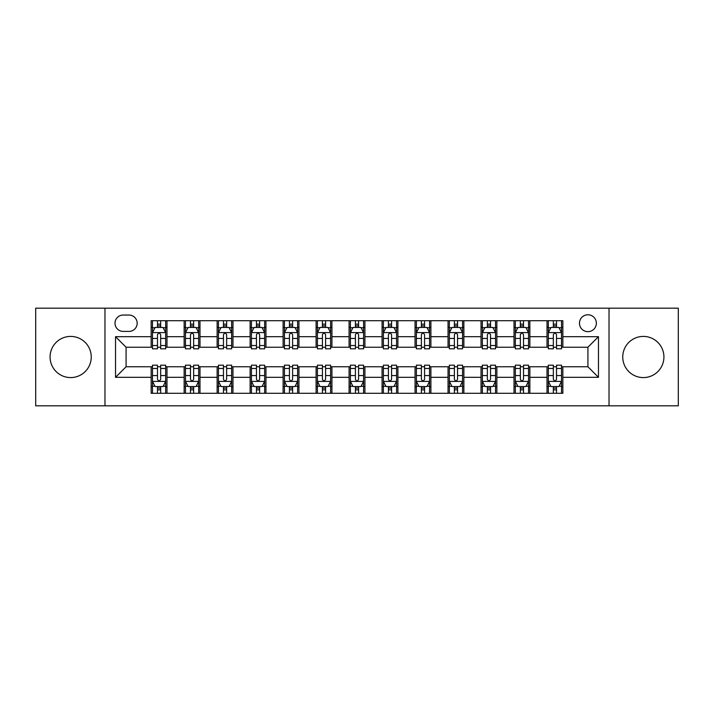 <?xml version="1.0" encoding="UTF-8"?>
<svg xmlns="http://www.w3.org/2000/svg" width="714" height="714" viewBox="0 0 714 714"><rect width="100%" height="100%" fill="white"/><g stroke="black" fill="none" stroke-linecap="round" stroke-linejoin="round"><path stroke-width="1.07" d="M643.332 336.419A20.581 20.581 0 0 0 622.751 357A20.581 20.581 0 0 0 643.332 377.581A20.581 20.581 0 0 0 663.922 357A20.581 20.581 0 0 0 643.332 336.419M70.668 336.419A20.581 20.581 0 0 0 50.078 357A20.581 20.581 0 0 0 70.668 377.581A20.581 20.581 0 0 0 91.249 357A20.581 20.581 0 0 0 70.668 336.419M587.917 314.776A8.443 8.443 0 0 0 579.465 323.219A8.443 8.443 0 0 0 587.917 331.662A8.443 8.443 0 0 0 596.36 323.219A8.443 8.443 0 0 0 587.917 314.776M609.024 405.82L678.3 405.82L678.3 308.18L609.024 308.18L609.024 405.82L104.976 405.82L104.976 308.18L35.7 308.18L35.7 405.82L104.976 405.82M123.183 331.403L128.993 331.403A8.184 8.184 0 0 0 137.168 323.219A8.184 8.184 0 0 0 128.993 315.044L123.183 315.044A8.184 8.184 0 0 0 114.999 323.219A8.184 8.184 0 0 0 123.183 331.403M609.024 308.18L104.976 308.18M151.154 377.322L115.534 377.322L115.534 336.678L151.154 336.678L151.154 347.236L126.083 347.236L126.083 366.764L151.154 366.764L151.154 393.289L562.846 393.289L562.846 366.764L587.917 366.764L587.917 347.236L562.846 347.236L562.846 336.678L598.466 336.678L598.466 377.322L562.846 377.322M562.846 336.678L562.846 320.711L151.154 320.711L151.154 336.678M547.013 320.711L547.013 347.236L548.325 347.236M553.341 347.236L556.509 347.236M561.525 347.236L562.846 347.236M547.013 347.236L528.538 347.236M514.018 320.711L514.018 347.236L515.338 347.236M520.354 347.236L523.523 347.236M514.018 347.236L495.552 347.236M481.031 320.711L481.031 347.236L482.352 347.236M487.367 347.236L490.536 347.236M481.031 347.236L462.565 347.236M448.044 320.711L448.044 347.236L449.365 347.236M454.381 347.236L457.549 347.236M448.044 347.236L429.569 347.236M415.057 320.711L415.057 347.236L416.378 347.236M421.394 347.236L424.562 347.236M415.057 347.236L396.582 347.236M382.07 320.711L382.07 347.236L383.391 347.236M388.407 347.236L391.575 347.236M382.07 347.236L363.596 347.236M349.084 320.711L349.084 347.236L350.404 347.236M355.42 347.236L358.58 347.236M349.084 347.236L330.609 347.236M316.097 320.711L316.097 347.236L317.418 347.236M322.425 347.236L325.593 347.236M316.097 347.236L297.622 347.236M283.11 320.711L283.11 347.236L284.431 347.236M289.438 347.236L292.606 347.236M283.11 347.236L264.635 347.236M250.123 320.711L250.123 347.236L251.435 347.236M256.451 347.236L259.619 347.236M250.123 347.236L231.648 347.236M217.136 320.711L217.136 347.236L218.448 347.236M223.464 347.236L226.633 347.236M217.136 347.236L198.662 347.236M184.141 320.711L184.141 347.236L185.462 347.236M190.477 347.236L193.646 347.236M184.141 347.236L165.675 347.236M151.154 347.236L152.475 347.236M157.491 347.236L160.659 347.236M151.154 366.764L152.475 366.764M157.491 366.764L160.659 366.764M165.675 366.764L166.987 366.764L166.987 393.289M185.462 366.764L166.987 366.764M190.477 366.764L193.646 366.764M198.662 366.764L199.982 366.764L199.982 393.289M218.448 366.764L199.982 366.764M223.464 366.764L226.633 366.764M231.648 366.764L232.969 366.764L232.969 393.289M251.435 366.764L232.969 366.764M256.451 366.764L259.619 366.764M264.635 366.764L265.956 366.764L265.956 393.289M284.431 366.764L265.956 366.764M289.438 366.764L292.606 366.764M297.622 366.764L298.943 366.764L298.943 393.289M317.418 366.764L298.943 366.764M322.425 366.764L325.593 366.764M330.609 366.764L331.93 366.764L331.93 393.289M350.404 366.764L331.93 366.764M355.42 366.764L358.58 366.764M363.596 366.764L364.916 366.764L364.916 393.289M383.391 366.764L364.916 366.764M388.407 366.764L391.575 366.764M396.582 366.764L397.903 366.764L397.903 393.289M416.378 366.764L397.903 366.764M421.394 366.764L424.562 366.764M429.569 366.764L430.89 366.764L430.89 393.289M449.365 366.764L430.89 366.764M454.381 366.764L457.549 366.764M462.565 366.764L463.877 366.764L463.877 393.289M482.352 366.764L463.877 366.764M487.367 366.764L490.536 366.764M495.552 366.764L496.864 366.764L496.864 393.289M515.338 366.764L496.864 366.764M520.354 366.764L523.523 366.764M528.538 366.764L529.859 366.764L529.859 393.289M548.325 366.764L529.859 366.764M553.341 366.764L556.509 366.764M561.525 366.764L562.846 366.764M166.987 320.711L166.987 347.236M151.154 327.315L152.475 327.315M157.491 327.315L160.659 327.315M165.675 327.315L166.987 327.315M151.154 386.685L152.475 386.685M157.491 386.685L160.659 386.685M165.675 386.685L166.987 386.685M184.141 366.764L184.141 393.289M199.982 320.711L199.982 347.236M184.141 327.315L185.462 327.315M190.477 327.315L193.646 327.315M198.662 327.315L199.982 327.315M184.141 386.685L185.462 386.685M190.477 386.685L193.646 386.685M198.662 386.685L199.982 386.685M217.136 366.764L217.136 393.289M217.136 386.685L218.448 386.685M223.464 386.685L226.633 386.685M231.648 386.685L232.969 386.685M232.969 320.711L232.969 347.236M217.136 327.315L218.448 327.315M223.464 327.315L226.633 327.315M231.648 327.315L232.969 327.315M250.123 366.764L250.123 393.289M250.123 386.685L251.435 386.685M256.451 386.685L259.619 386.685M264.635 386.685L265.956 386.685M265.956 320.711L265.956 347.236M250.123 327.315L251.435 327.315M256.451 327.315L259.619 327.315M264.635 327.315L265.956 327.315M283.11 366.764L283.11 393.289M283.11 386.685L284.431 386.685M289.438 386.685L292.606 386.685M297.622 386.685L298.943 386.685M298.943 320.711L298.943 347.236M283.11 327.315L284.431 327.315M289.438 327.315L292.606 327.315M297.622 327.315L298.943 327.315M316.097 366.764L316.097 393.289M316.097 386.685L317.418 386.685M322.425 386.685L325.593 386.685M330.609 386.685L331.93 386.685M331.93 320.711L331.93 347.236M316.097 327.315L317.418 327.315M322.425 327.315L325.593 327.315M330.609 327.315L331.93 327.315M349.084 366.764L349.084 393.289M349.084 386.685L350.404 386.685M355.42 386.685L358.58 386.685M363.596 386.685L364.916 386.685M364.916 320.711L364.916 347.236M349.084 327.315L350.404 327.315M355.42 327.315L358.58 327.315M363.596 327.315L364.916 327.315M382.07 366.764L382.07 393.289M382.07 386.685L383.391 386.685M388.407 386.685L391.575 386.685M396.582 386.685L397.903 386.685M397.903 320.711L397.903 347.236M382.07 327.315L383.391 327.315M388.407 327.315L391.575 327.315M396.582 327.315L397.903 327.315M415.057 366.764L415.057 393.289M415.057 386.685L416.378 386.685M421.394 386.685L424.562 386.685M429.569 386.685L430.89 386.685M430.89 320.711L430.89 347.236M415.057 327.315L416.378 327.315M421.394 327.315L424.562 327.315M429.569 327.315L430.89 327.315M448.044 366.764L448.044 393.289M448.044 386.685L449.365 386.685M454.381 386.685L457.549 386.685M462.565 386.685L463.877 386.685M463.877 320.711L463.877 347.236M448.044 327.315L449.365 327.315M454.381 327.315L457.549 327.315M462.565 327.315L463.877 327.315M481.031 366.764L481.031 393.289M481.031 386.685L482.352 386.685M487.367 386.685L490.536 386.685M495.552 386.685L496.864 386.685M496.864 320.711L496.864 347.236M481.031 327.315L482.352 327.315M487.367 327.315L490.536 327.315M495.552 327.315L496.864 327.315M514.018 366.764L514.018 393.289M514.018 386.685L515.338 386.685M520.354 386.685L523.523 386.685M528.538 386.685L529.859 386.685M529.859 320.711L529.859 347.236M514.018 327.315L515.338 327.315M520.354 327.315L523.523 327.315M528.538 327.315L529.859 327.315M547.013 366.764L547.013 393.289M547.013 386.685L548.325 386.685M553.341 386.685L556.509 386.685M561.525 386.685L562.846 386.685M547.013 327.315L548.325 327.315M553.341 327.315L556.509 327.315M561.525 327.315L562.846 327.315M126.083 347.236L115.534 336.678M126.083 366.764L115.534 377.322M598.466 336.678L587.917 347.236M598.466 377.322L587.917 366.764M160.659 324.147L157.491 324.147M165.675 345.514L160.659 345.514L160.659 348.816L165.675 348.816L165.675 332.724L163.033 327.44L155.117 327.44L152.475 332.724L152.475 348.816L157.491 348.816L157.491 345.514L152.475 345.514M152.475 332.724L152.475 320.711M165.675 332.724L165.675 320.711M157.491 327.44L157.491 320.711M160.659 320.711L160.659 327.44M160.659 345.514L160.659 334.696C159.606 332.67 158.544 332.67 157.491 334.696L157.491 345.514M157.491 389.853L160.659 389.853M152.475 368.486L157.491 368.486L157.491 365.184L152.475 365.184L152.475 381.276L155.117 386.56L163.033 386.56L165.675 381.276L165.675 365.184L160.659 365.184L160.659 368.486L165.675 368.486M165.675 381.276L165.675 393.289M152.475 381.276L152.475 393.289M160.659 386.56L160.659 393.289M157.491 393.289L157.491 386.56M157.491 368.486L157.491 379.304C158.544 381.33 159.597 381.33 160.659 379.304L160.659 368.486M193.646 324.147L190.477 324.147M198.662 345.514L193.646 345.514L193.646 348.816L198.662 348.816L198.662 332.724L196.02 327.44L188.103 327.44L185.462 332.724L185.462 348.816L190.477 348.816L190.477 345.514L185.462 345.514M185.462 332.724L185.462 320.711M198.662 332.724L198.662 320.711M190.477 327.44L190.477 320.711M193.646 320.711L193.646 327.44M193.646 345.514L193.646 334.696C192.593 332.67 191.539 332.67 190.477 334.696L190.477 345.514M226.633 324.147L223.464 324.147M231.648 345.514L226.633 345.514L226.633 348.816L231.648 348.816L231.648 332.724L229.007 327.44L221.09 327.44L218.448 332.724L218.448 348.816L223.464 348.816L223.464 345.514L218.448 345.514M218.448 332.724L218.448 320.711M231.648 332.724L231.648 320.711M223.464 327.44L223.464 320.711M226.633 320.711L226.633 327.44M226.633 345.514L226.633 334.696C225.579 332.67 224.526 332.67 223.464 334.696L223.464 345.514M259.619 324.147L256.451 324.147M264.635 345.514L259.619 345.514L259.619 348.816L264.635 348.816L264.635 332.724L261.993 327.44L254.077 327.44L251.435 332.724L251.435 348.816L256.451 348.816L256.451 345.514L251.435 345.514M251.435 332.724L251.435 320.711M264.635 332.724L264.635 320.711M256.451 327.44L256.451 320.711M259.619 320.711L259.619 327.44M259.619 345.514L259.619 334.696C258.566 332.67 257.513 332.67 256.451 334.696L256.451 345.514M190.477 389.853L193.646 389.853M185.462 368.486L190.477 368.486L190.477 365.184L185.462 365.184L185.462 381.276L188.103 386.56L196.02 386.56L198.662 381.276L198.662 365.184L193.646 365.184L193.646 368.486L198.662 368.486M198.662 381.276L198.662 393.289M185.462 381.276L185.462 393.289M193.646 386.56L193.646 393.289M190.477 393.289L190.477 386.56M190.477 368.486L190.477 379.304C191.53 381.33 192.584 381.33 193.646 379.304L193.646 368.486M223.464 389.853L226.633 389.853M218.448 368.486L223.464 368.486L223.464 365.184L218.448 365.184L218.448 381.276L221.09 386.56L229.007 386.56L231.648 381.276L231.648 365.184L226.633 365.184L226.633 368.486L231.648 368.486M231.648 381.276L231.648 393.289M218.448 381.276L218.448 393.289M226.633 386.56L226.633 393.289M223.464 393.289L223.464 386.56M223.464 368.486L223.464 379.304C224.517 381.33 225.579 381.33 226.633 379.304L226.633 368.486M256.451 389.853L259.619 389.853M251.435 368.486L256.451 368.486L256.451 365.184L251.435 365.184L251.435 381.276L254.077 386.56L261.993 386.56L264.635 381.276L264.635 365.184L259.619 365.184L259.619 368.486L264.635 368.486M264.635 381.276L264.635 393.289M251.435 381.276L251.435 393.289M259.619 386.56L259.619 393.289M256.451 393.289L256.451 386.56M256.451 368.486L256.451 379.304C257.504 381.33 258.566 381.33 259.619 379.304L259.619 368.486M292.606 324.147L289.438 324.147M297.622 345.514L292.606 345.514L292.606 348.816L297.622 348.816L297.622 332.724L294.98 327.44L287.064 327.44L284.431 332.724L284.431 348.816L289.438 348.816L289.438 345.514L284.431 345.514M284.431 332.724L284.431 320.711M297.622 332.724L297.622 320.711M289.438 327.44L289.438 320.711M292.606 320.711L292.606 327.44M292.606 345.514L292.606 334.696C291.553 332.67 290.5 332.67 289.438 334.696L289.438 345.514M289.438 389.853L292.606 389.853M284.431 368.486L289.438 368.486L289.438 365.184L284.431 365.184L284.431 381.276L287.064 386.56L294.98 386.56L297.622 381.276L297.622 365.184L292.606 365.184L292.606 368.486L297.622 368.486M297.622 381.276L297.622 393.289M284.431 381.276L284.431 393.289M292.606 386.56L292.606 393.289M289.438 393.289L289.438 386.56M289.438 368.486L289.438 379.304C290.5 381.33 291.553 381.33 292.606 379.304L292.606 368.486M325.593 324.147L322.425 324.147M330.609 345.514L325.593 345.514L325.593 348.816L330.609 348.816L330.609 332.724L327.967 327.44L320.05 327.44L317.418 332.724L317.418 348.816L322.425 348.816L322.425 345.514L317.418 345.514M317.418 332.724L317.418 320.711M330.609 332.724L330.609 320.711M322.425 327.44L322.425 320.711M325.593 320.711L325.593 327.44M325.593 345.514L325.593 334.696C324.54 332.67 323.487 332.67 322.425 334.696L322.425 345.514M322.425 389.853L325.593 389.853M317.418 368.486L322.425 368.486L322.425 365.184L317.418 365.184L317.418 381.276L320.05 386.56L327.967 386.56L330.609 381.276L330.609 365.184L325.593 365.184L325.593 368.486L330.609 368.486M330.609 381.276L330.609 393.289M317.418 381.276L317.418 393.289M325.593 386.56L325.593 393.289M322.425 393.289L322.425 386.56M322.425 368.486L322.425 379.304C323.487 381.33 324.54 381.33 325.593 379.304L325.593 368.486M358.58 324.147L355.42 324.147M363.596 345.514L358.58 345.514L358.58 348.816L363.596 348.816L363.596 332.724L360.963 327.44L353.037 327.44L350.404 332.724L350.404 348.816L355.42 348.816L355.42 345.514L350.404 345.514M350.404 332.724L350.404 320.711M363.596 332.724L363.596 320.711M355.42 327.44L355.42 320.711M358.58 320.711L358.58 327.44M358.58 345.514L358.58 334.696C357.527 332.67 356.473 332.67 355.42 334.696L355.42 345.514M355.42 389.853L358.58 389.853M350.404 368.486L355.42 368.486L355.42 365.184L350.404 365.184L350.404 381.276L353.037 386.56L360.963 386.56L363.596 381.276L363.596 365.184L358.58 365.184L358.58 368.486L363.596 368.486M363.596 381.276L363.596 393.289M350.404 381.276L350.404 393.289M358.58 386.56L358.58 393.289M355.42 393.289L355.42 386.56M355.42 368.486L355.42 379.304C356.473 381.33 357.527 381.33 358.58 379.304L358.58 368.486M391.575 324.147L388.407 324.147M396.582 345.514L391.575 345.514L391.575 348.816L396.582 348.816L396.582 332.724L393.949 327.44L386.033 327.44L383.391 332.724L383.391 348.816L388.407 348.816L388.407 345.514L383.391 345.514M383.391 332.724L383.391 320.711M396.582 332.724L396.582 320.711M388.407 327.44L388.407 320.711M391.575 320.711L391.575 327.44M391.575 345.514L391.575 334.696C390.513 332.67 389.46 332.67 388.407 334.696L388.407 345.514M388.407 389.853L391.575 389.853M383.391 368.486L388.407 368.486L388.407 365.184L383.391 365.184L383.391 381.276L386.033 386.56L393.949 386.56L396.582 381.276L396.582 365.184L391.575 365.184L391.575 368.486L396.582 368.486M396.582 381.276L396.582 393.289M383.391 381.276L383.391 393.289M391.575 386.56L391.575 393.289M388.407 393.289L388.407 386.56M388.407 368.486L388.407 379.304C389.46 381.33 390.513 381.33 391.575 379.304L391.575 368.486M424.562 324.147L421.394 324.147M429.569 345.514L424.562 345.514L424.562 348.816L429.569 348.816L429.569 332.724L426.936 327.44L419.02 327.44L416.378 332.724L416.378 348.816L421.394 348.816L421.394 345.514L416.378 345.514M416.378 332.724L416.378 320.711M429.569 332.724L429.569 320.711M421.394 327.44L421.394 320.711M424.562 320.711L424.562 327.44M424.562 345.514L424.562 334.696C423.5 332.67 422.447 332.67 421.394 334.696L421.394 345.514M421.394 389.853L424.562 389.853M416.378 368.486L421.394 368.486L421.394 365.184L416.378 365.184L416.378 381.276L419.02 386.56L426.936 386.56L429.569 381.276L429.569 365.184L424.562 365.184L424.562 368.486L429.569 368.486M429.569 381.276L429.569 393.289M416.378 381.276L416.378 393.289M424.562 386.56L424.562 393.289M421.394 393.289L421.394 386.56M421.394 368.486L421.394 379.304C422.447 381.33 423.5 381.33 424.562 379.304L424.562 368.486M457.549 324.147L454.381 324.147M462.565 345.514L457.549 345.514L457.549 348.816L462.565 348.816L462.565 332.724L459.923 327.44L452.007 327.44L449.365 332.724L449.365 348.816L454.381 348.816L454.381 345.514L449.365 345.514M449.365 332.724L449.365 320.711M462.565 332.724L462.565 320.711M454.381 327.44L454.381 320.711M457.549 320.711L457.549 327.44M457.549 345.514L457.549 334.696C456.496 332.67 455.434 332.67 454.381 334.696L454.381 345.514M454.381 389.853L457.549 389.853M449.365 368.486L454.381 368.486L454.381 365.184L449.365 365.184L449.365 381.276L452.007 386.56L459.923 386.56L462.565 381.276L462.565 365.184L457.549 365.184L457.549 368.486L462.565 368.486M462.565 381.276L462.565 393.289M449.365 381.276L449.365 393.289M457.549 386.56L457.549 393.289M454.381 393.289L454.381 386.56M454.381 368.486L454.381 379.304C455.434 381.33 456.487 381.33 457.549 379.304L457.549 368.486M490.536 324.147L487.367 324.147M495.552 345.514L490.536 345.514L490.536 348.816L495.552 348.816L495.552 332.724L492.91 327.44L484.993 327.44L482.352 332.724L482.352 348.816L487.367 348.816L487.367 345.514L482.352 345.514M482.352 332.724L482.352 320.711M495.552 332.724L495.552 320.711M487.367 327.44L487.367 320.711M490.536 320.711L490.536 327.44M490.536 345.514L490.536 334.696C489.483 332.67 488.421 332.67 487.367 334.696L487.367 345.514M487.367 389.853L490.536 389.853M482.352 368.486L487.367 368.486L487.367 365.184L482.352 365.184L482.352 381.276L484.993 386.56L492.91 386.56L495.552 381.276L495.552 365.184L490.536 365.184L490.536 368.486L495.552 368.486M495.552 381.276L495.552 393.289M482.352 381.276L482.352 393.289M490.536 386.56L490.536 393.289M487.367 393.289L487.367 386.56M487.367 368.486L487.367 379.304C488.421 381.33 489.474 381.33 490.536 379.304L490.536 368.486M523.523 324.147L520.354 324.147M528.538 345.514L523.523 345.514L523.523 348.816L528.538 348.816L528.538 332.724L525.897 327.44L517.98 327.44L515.338 332.724L515.338 348.816L520.354 348.816L520.354 345.514L515.338 345.514M515.338 332.724L515.338 320.711M528.538 332.724L528.538 320.711M520.354 327.44L520.354 320.711M523.523 320.711L523.523 327.44M523.523 345.514L523.523 334.696C522.469 332.67 521.416 332.67 520.354 334.696L520.354 345.514M520.354 389.853L523.523 389.853M515.338 368.486L520.354 368.486L520.354 365.184L515.338 365.184L515.338 381.276L517.98 386.56L525.897 386.56L528.538 381.276L528.538 365.184L523.523 365.184L523.523 368.486L528.538 368.486M528.538 381.276L528.538 393.289M515.338 381.276L515.338 393.289M523.523 386.56L523.523 393.289M520.354 393.289L520.354 386.56M520.354 368.486L520.354 379.304C521.407 381.33 522.461 381.33 523.523 379.304L523.523 368.486M556.509 324.147L553.341 324.147M561.525 345.514L556.509 345.514L556.509 348.816L561.525 348.816L561.525 332.724L558.884 327.44L550.967 327.44L548.325 332.724L548.325 348.816L553.341 348.816L553.341 345.514L548.325 345.514M548.325 332.724L548.325 320.711M561.525 332.724L561.525 320.711M553.341 327.44L553.341 320.711M556.509 320.711L556.509 327.44M556.509 345.514L556.509 334.696C555.456 332.67 554.403 332.67 553.341 334.696L553.341 345.514M553.341 389.853L556.509 389.853M548.325 368.486L553.341 368.486L553.341 365.184L548.325 365.184L548.325 381.276L550.967 386.56L558.884 386.56L561.525 381.276L561.525 365.184L556.509 365.184L556.509 368.486L561.525 368.486M561.525 381.276L561.525 393.289M548.325 381.276L548.325 393.289M556.509 386.56L556.509 393.289M553.341 393.289L553.341 386.56M553.341 368.486L553.341 379.304C554.394 381.33 555.456 381.33 556.509 379.304L556.509 368.486M184.141 377.322L166.987 377.322M184.141 336.678L166.987 336.678M217.136 336.678L199.982 336.678M217.136 377.322L199.982 377.322M250.123 336.678L232.969 336.678M250.123 377.322L232.969 377.322M283.11 336.678L265.956 336.678M283.11 377.322L265.956 377.322M316.097 336.678L298.943 336.678M316.097 377.322L298.943 377.322M349.084 336.678L331.93 336.678M349.084 377.322L331.93 377.322M382.07 336.678L364.916 336.678M382.07 377.322L364.916 377.322M415.057 336.678L397.903 336.678M415.057 377.322L397.903 377.322M448.044 336.678L430.89 336.678M448.044 377.322L430.89 377.322M481.031 336.678L463.877 336.678M481.031 377.322L463.877 377.322M514.018 336.678L496.864 336.678M514.018 377.322L496.864 377.322M547.013 336.678L529.859 336.678M547.013 377.322L529.859 377.322M165.603 332.59L152.546 332.59M152.475 327.762L154.956 327.762M163.194 327.762L165.675 327.762M157.491 338.436L152.475 338.436M165.675 338.436L160.659 338.436M160.659 325.825L157.491 325.825M152.546 381.41L165.603 381.41M165.675 386.238L163.194 386.238M154.956 386.238L152.475 386.238M160.659 375.564L165.675 375.564M152.475 375.564L157.491 375.564M157.491 388.175L160.659 388.175M198.59 332.59L185.533 332.59M185.462 327.762L187.943 327.762M196.18 327.762L198.662 327.762M190.477 338.436L185.462 338.436M198.662 338.436L193.646 338.436M193.646 325.825L190.477 325.825M231.577 332.59L218.52 332.59M218.448 327.762L220.929 327.762M229.167 327.762L231.648 327.762M223.464 338.436L218.448 338.436M231.648 338.436L226.633 338.436M226.633 325.825L223.464 325.825M264.573 332.59L251.506 332.59M251.435 327.762L253.916 327.762M262.154 327.762L264.635 327.762M256.451 338.436L251.435 338.436M264.635 338.436L259.619 338.436M259.619 325.825L256.451 325.825M185.533 381.41L198.59 381.41M198.662 386.238L196.18 386.238M187.943 386.238L185.462 386.238M193.646 375.564L198.662 375.564M185.462 375.564L190.477 375.564M190.477 388.175L193.646 388.175M218.52 381.41L231.577 381.41M231.648 386.238L229.167 386.238M220.929 386.238L218.448 386.238M226.633 375.564L231.648 375.564M218.448 375.564L223.464 375.564M223.464 388.175L226.633 388.175M251.506 381.41L264.573 381.41M264.635 386.238L262.154 386.238M253.916 386.238L251.435 386.238M259.619 375.564L264.635 375.564M251.435 375.564L256.451 375.564M256.451 388.175L259.619 388.175M297.559 332.59L284.493 332.59M284.431 327.762L286.912 327.762M295.141 327.762L297.622 327.762M289.438 338.436L284.431 338.436M297.622 338.436L292.606 338.436M292.606 325.825L289.438 325.825M284.493 381.41L297.559 381.41M297.622 386.238L295.141 386.238M286.912 386.238L284.431 386.238M292.606 375.564L297.622 375.564M284.431 375.564L289.438 375.564M289.438 388.175L292.606 388.175M330.546 332.59L317.48 332.59M317.418 327.762L319.899 327.762M328.128 327.762L330.609 327.762M322.425 338.436L317.418 338.436M330.609 338.436L325.593 338.436M325.593 325.825L322.425 325.825M317.48 381.41L330.546 381.41M330.609 386.238L328.128 386.238M319.899 386.238L317.418 386.238M325.593 375.564L330.609 375.564M317.418 375.564L322.425 375.564M322.425 388.175L325.593 388.175M363.533 332.59L350.467 332.59M350.404 327.762L352.886 327.762M361.114 327.762L363.596 327.762M355.42 338.436L350.404 338.436M363.596 338.436L358.58 338.436M358.58 325.825L355.42 325.825M350.467 381.41L363.533 381.41M363.596 386.238L361.114 386.238M352.886 386.238L350.404 386.238M358.58 375.564L363.596 375.564M350.404 375.564L355.42 375.564M355.42 388.175L358.58 388.175M396.52 332.59L383.454 332.59M383.391 327.762L385.872 327.762M394.101 327.762L396.582 327.762M388.407 338.436L383.391 338.436M396.582 338.436L391.575 338.436M391.575 325.825L388.407 325.825M383.454 381.41L396.52 381.41M396.582 386.238L394.101 386.238M385.872 386.238L383.391 386.238M391.575 375.564L396.582 375.564M383.391 375.564L388.407 375.564M388.407 388.175L391.575 388.175M429.507 332.59L416.44 332.59M416.378 327.762L418.859 327.762M427.088 327.762L429.569 327.762M421.394 338.436L416.378 338.436M429.569 338.436L424.562 338.436M424.562 325.825L421.394 325.825M416.44 381.41L429.507 381.41M429.569 386.238L427.088 386.238M418.859 386.238L416.378 386.238M424.562 375.564L429.569 375.564M416.378 375.564L421.394 375.564M421.394 388.175L424.562 388.175M462.494 332.59L449.427 332.59M449.365 327.762L451.846 327.762M460.084 327.762L462.565 327.762M454.381 338.436L449.365 338.436M462.565 338.436L457.549 338.436M457.549 325.825L454.381 325.825M449.427 381.41L462.494 381.41M462.565 386.238L460.084 386.238M451.846 386.238L449.365 386.238M457.549 375.564L462.565 375.564M449.365 375.564L454.381 375.564M454.381 388.175L457.549 388.175M495.48 332.59L482.423 332.59M482.352 327.762L484.833 327.762M493.071 327.762L495.552 327.762M487.367 338.436L482.352 338.436M495.552 338.436L490.536 338.436M490.536 325.825L487.367 325.825M482.423 381.41L495.48 381.41M495.552 386.238L493.071 386.238M484.833 386.238L482.352 386.238M490.536 375.564L495.552 375.564M482.352 375.564L487.367 375.564M487.367 388.175L490.536 388.175M528.467 332.59L515.41 332.59M515.338 327.762L517.82 327.762M526.057 327.762L528.538 327.762M520.354 338.436L515.338 338.436M528.538 338.436L523.523 338.436M523.523 325.825L520.354 325.825M515.41 381.41L528.467 381.41M528.538 386.238L526.057 386.238M517.82 386.238L515.338 386.238M523.523 375.564L528.538 375.564M515.338 375.564L520.354 375.564M520.354 388.175L523.523 388.175M561.454 332.59L548.397 332.59M548.325 327.762L550.806 327.762M559.044 327.762L561.525 327.762M553.341 338.436L548.325 338.436M561.525 338.436L556.509 338.436M556.509 325.825L553.341 325.825M548.397 381.41L561.454 381.41M561.525 386.238L559.044 386.238M550.806 386.238L548.325 386.238M556.509 375.564L561.525 375.564M548.325 375.564L553.341 375.564M553.341 388.175L556.509 388.175"/></g></svg>
